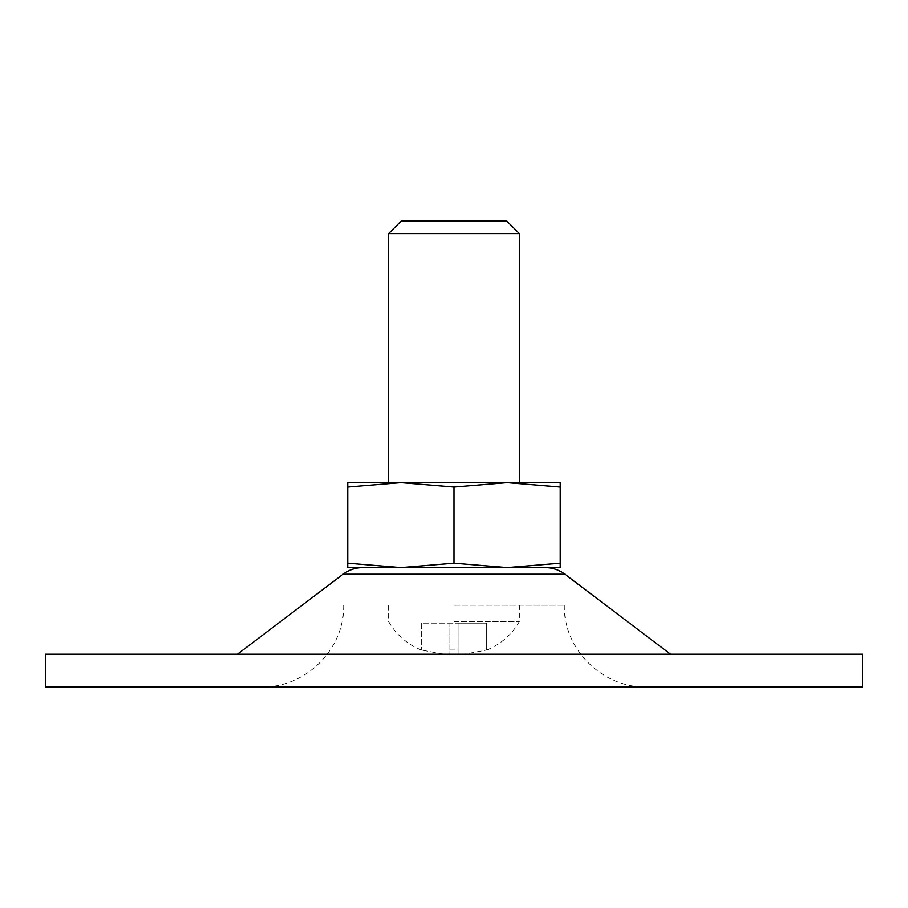 <?xml version="1.0" encoding="UTF-8"?>
<svg xmlns="http://www.w3.org/2000/svg" width="908" height="908" viewBox="0 0 908 908"><rect width="100%" height="100%" fill="white"/><g stroke="black" fill="none" stroke-linecap="round" stroke-linejoin="round"><path stroke-width="0.68" stroke-dasharray="4.54 3.41" d="M454 621.526L519.376 621.526L454 621.526M449.914 650.003L458.086 650.003L458.086 654.702L461.389 654.759L486.688 650.003L461.389 654.759L458.086 654.759L458.086 650.003L449.914 650.003L449.914 654.702L446.611 654.759L421.312 650.003L446.611 654.759L449.914 654.702L449.914 623.16L449.914 654.702L449.914 623.16L421.312 623.16L421.312 650.003L421.312 623.16L458.086 623.16L449.914 623.16L449.914 650.003M560.236 487.006L560.236 563.187L507.118 567.591L454 563.187L400.882 567.591L347.764 563.187L347.764 482.602L507.118 482.602L560.236 487.006L560.236 482.602L388.624 482.602L519.376 482.602M347.764 563.187L347.764 567.591L560.236 567.591L560.236 563.187M454 563.187L454 487.006L507.118 482.602M486.688 623.16L458.086 623.16L486.688 623.16L486.688 650.003L486.688 623.16M458.086 623.16L458.086 654.702L458.086 623.16M347.764 487.006L400.882 482.602L454 487.006M388.624 233.628L519.376 233.628M401.154 221.098L506.846 221.098M454 605.182L564.322 605.182L454 605.182M45.4 686.902L862.6 686.902M45.4 654.214L862.6 654.214M454 654.214L237.442 654.214L454 654.214M343.099 574.219L564.901 574.219M519.376 605.182L519.376 621.526C511.999 634.522 501.103 644.056 486.688 650.105M458.086 654.759L461.389 654.759L458.086 654.759M449.914 654.759L446.611 654.759L449.914 654.759M421.312 650.105L414.003 646.644C402.993 640.401 394.537 632.036 388.624 621.526L388.624 605.182M564.322 605.182C563.198 648.845 602.367 688.026 646.042 686.902M343.678 605.182C344.802 648.845 305.633 688.026 261.958 686.902"/><path stroke-width="1.36" d="M454 487.006L400.882 482.602L347.764 487.006L347.764 563.187L400.882 567.591L454 563.187L454 487.006L507.118 482.602L347.764 482.602L347.764 487.006M454 563.187L507.118 567.591L347.764 567.591L347.764 563.187M560.236 482.602L560.236 487.006L507.118 482.602L560.236 482.602M560.236 563.187L507.118 567.591L560.236 567.591L560.236 487.006M519.376 233.628L388.624 233.628L401.154 221.098L506.846 221.098L519.376 233.628L519.376 482.602L507.107 482.602M862.6 686.902L45.4 686.902L45.4 654.214L862.6 654.214L862.6 686.902M670.558 654.214L564.901 574.219L343.099 574.219L237.442 654.214M388.624 482.602L388.624 233.628M564.901 574.219C559.044 569.861 552.473 567.648 545.175 567.591M343.099 574.219C348.956 569.861 355.527 567.648 362.825 567.591"/></g></svg>
